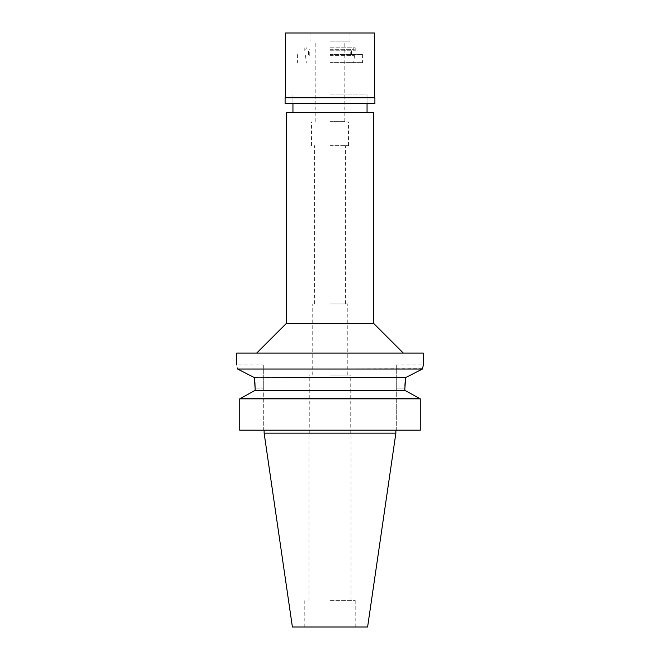 <?xml version="1.0" encoding="UTF-8"?>
<svg xmlns="http://www.w3.org/2000/svg" width="660" height="660" viewBox="0 0 660 660"><rect width="100%" height="100%" fill="white"/><g stroke="black" fill="none" stroke-linecap="round" stroke-linejoin="round"><path stroke-width="0.49" stroke-dasharray="3.3 2.47" d="M367.603 627L292.397 627M395.876 433.15L264.124 433.15M330 627L355.195 627L330 627M330 600.319L355.195 600.319L330 600.319M330 433.15L351.046 433.15L330 433.15M330 375.053L350.749 375.053L330 375.053M330 303.913L347.787 303.913L330 303.913M330 145.637L348.529 145.637L330 145.637M330 121.918L348.529 121.918L330 121.918M330 62.642L362.604 62.642L330 62.642M330 94.949L367.051 94.949L330 94.949M286.283 112.439L373.717 112.439M373.717 323.483L286.283 323.483M236.635 353.116L423.365 353.116M422.499 368.651L237.584 369.022L242.632 371.596M423.159 365.822L422.631 368.065M404.836 388.641L404.91 385.498M405.265 380.787L405.339 380.119M405.347 380.111L405.677 377.578L254.323 377.578L248.902 374.798M396.693 364.98L396.693 388.839L396.693 364.98L423.365 364.98M237.584 369.022C236.329 363.635 236.329 363.635 237.584 369.022M263.307 364.98L263.307 388.839L263.307 364.98L236.635 364.98M254.356 377.809L254.884 382.404M239.728 430.188L263.307 430.188L263.307 388.839L263.307 430.188L239.728 430.188L420.272 430.188L420.272 398.871L418.283 397.765M396.693 430.188L396.693 388.839L396.693 430.188L420.272 430.188L396.693 430.188M241.717 397.765L253.077 391.462M255.164 390.316L404.836 390.316L404.836 388.839L396.693 388.839L404.836 388.839M404.836 390.316L406.923 391.462M239.728 398.871L420.272 398.871M330 55.588L354.453 55.588L330 55.588M330 121.63L345.114 121.63L330 121.63M330 41.893L350.006 41.893L330 41.893M330 49.302L354.288 49.302L330 49.302M374.905 103.546L285.095 103.546M330 54.64L362.604 54.64L330 54.64M330 50.787L355.195 50.787L330 50.787M330 47.817L355.195 47.817L330 47.817M285.541 33L374.459 33M374.459 97.317L285.541 97.317M285.095 97.762L374.905 97.762M255.164 388.839L263.307 388.839L255.164 388.839M355.195 627L355.195 600.319M304.804 627L304.804 600.319M351.046 600.319L351.046 433.15M308.954 600.319L308.954 433.15M350.749 433.15L350.749 375.053M309.251 433.15L309.251 375.053M347.787 375.053L347.787 303.913M312.213 375.053L312.213 303.913M345.411 303.913L345.411 145.637M314.589 303.913L314.589 145.637M348.529 145.637L348.529 121.918M311.471 145.637L311.471 121.918M354.453 55.588L353.71 62.642M305.547 55.588L306.289 62.642M362.604 54.64L362.604 62.642M297.396 54.64L297.396 62.642M367.051 103.546L367.051 94.949L367.051 103.546M292.949 103.546L292.949 94.949L292.949 103.546M344.817 121.63L344.817 41.893M315.183 121.63L315.183 41.893M353.43 47.817L354.288 49.302M306.57 47.817L305.712 49.302M350.749 55.588L350.749 49.302M309.251 55.588L309.251 49.302M351.491 54.64L351.491 50.787M308.509 54.64L308.509 50.787M355.195 50.787L355.195 47.817M304.804 50.787L304.804 47.817M309.994 41.893L309.994 33M350.006 41.893L350.006 33"/><path stroke-width="0.99" d="M395.876 433.15L264.124 433.15L292.397 627L367.603 627L395.876 433.15L395.876 430.188M373.717 112.439L286.283 112.439L286.283 323.483L373.717 323.483L373.717 112.439M254.884 382.404L255.164 388.839L254.323 377.578L237.584 369.022C236.329 363.635 236.329 363.635 237.584 369.022L422.416 369.022L423.365 364.98L423.365 353.116L236.635 353.116L236.635 364.972M423.365 364.98L423.159 365.822M422.631 368.065L422.499 368.651M254.356 377.809L405.677 377.578L422.416 369.022L405.677 377.578L404.836 388.641M404.91 385.498L405.265 380.787M242.632 371.596L248.902 374.798M237.584 369.022L237.435 368.329M253.077 391.462L255.164 390.316L255.164 388.839L255.164 390.316L404.836 390.316L404.836 388.839M255.164 390.316L239.728 398.871L239.728 430.188L239.728 398.871L241.717 397.765M404.836 390.316L420.272 398.871L239.728 398.871M420.272 398.871L420.272 430.188L239.728 430.188M406.923 391.462L418.283 397.765M374.459 33L285.541 33L285.541 97.317L374.459 97.317L374.459 33M374.459 97.317L374.905 97.762L285.095 97.762L285.541 97.317M285.095 97.762L285.095 103.546L374.905 103.546L374.905 97.762M367.051 112.439L367.051 103.546M292.949 112.439L292.949 103.546M286.283 323.483L256.641 353.116M373.717 323.483L403.359 353.116M264.124 433.15L264.124 430.188"/></g></svg>
